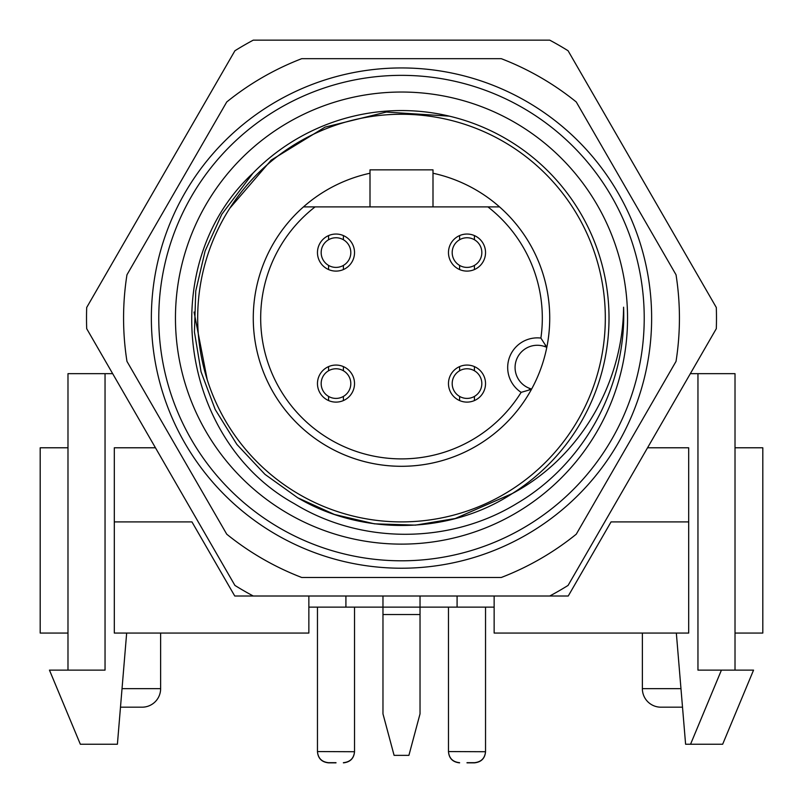 <?xml version="1.0" encoding="UTF-8"?>
<svg xmlns="http://www.w3.org/2000/svg" width="803" height="803" viewBox="0 0 803 803"><rect width="100%" height="100%" fill="white"/><g stroke="black" fill="none" stroke-linecap="round" stroke-linejoin="round"><path stroke-width="1.2" d="M546.823 347.308L540.891 338.083A140.816 140.816 0 0 0 487.933 206.903L499.546 206.903A148.234 148.234 0 0 1 364.853 461.705A148.234 148.234 0 0 1 303.454 206.903L499.546 206.903A148.234 148.234 0 0 1 546.823 347.308L544.916 346.615A22.233 22.233 0 0 0 515.074 367.513A22.233 22.233 0 0 0 529.699 388.401L531.606 389.094L529.107 390.027L529.699 388.401A22.233 22.233 0 0 1 515.074 367.513M690.329 373.666L735.016 373.666L735.016 670.124M122.026 688.653L160.63 688.653A18.529 18.529 0 0 1 142.101 707.182L120.48 707.182M642.37 633.065L642.37 688.653A18.529 18.529 0 0 0 660.899 707.182L682.52 707.182M160.63 688.653L160.63 633.065M343.403 370.755L343.403 366.61A18.529 18.529 0 0 1 354.524 383.593A18.529 18.529 0 0 0 335.995 365.064A18.529 18.529 0 0 0 317.466 383.593A18.529 18.529 0 0 0 335.995 402.112A18.529 18.529 0 0 0 354.524 383.593A18.529 18.529 0 0 1 343.403 400.567L343.403 396.421A14.825 14.825 0 0 0 343.403 370.755A14.825 14.825 0 0 0 321.17 383.593A14.825 14.825 0 0 0 328.578 396.421L328.578 400.567M474.422 370.755L474.422 366.61A18.529 18.529 0 0 1 485.534 383.593A18.529 18.529 0 0 0 467.005 365.064A18.529 18.529 0 0 0 448.475 383.593A18.529 18.529 0 0 0 467.005 402.112A18.529 18.529 0 0 0 485.534 383.593A18.529 18.529 0 0 1 474.422 400.567L474.422 396.421A14.825 14.825 0 0 0 474.422 370.755A14.825 14.825 0 0 0 452.189 383.593A14.825 14.825 0 0 0 459.597 396.421L459.597 400.567M474.422 239.736L474.422 235.59A18.529 18.529 0 0 1 485.534 252.574A18.529 18.529 0 0 0 467.005 234.044A18.529 18.529 0 0 0 448.475 252.574A18.529 18.529 0 0 0 467.005 271.103A18.529 18.529 0 0 0 485.534 252.574A18.529 18.529 0 0 1 474.422 269.557L474.422 265.412A14.825 14.825 0 0 0 474.422 239.736A14.825 14.825 0 0 0 452.189 252.574A14.825 14.825 0 0 0 459.597 265.412L459.597 269.557M343.403 239.736L343.403 235.59A18.529 18.529 0 0 1 354.524 252.574A18.529 18.529 0 0 0 335.995 234.044A18.529 18.529 0 0 0 317.466 252.574A18.529 18.529 0 0 0 335.995 271.103A18.529 18.529 0 0 0 354.524 252.574A18.529 18.529 0 0 1 343.403 269.557L343.403 265.412A14.825 14.825 0 0 0 343.403 239.736A14.825 14.825 0 0 0 321.17 252.574A14.825 14.825 0 0 0 328.578 265.412L328.578 269.557M303.454 206.903A148.234 148.234 0 0 1 370.002 173.237A148.234 148.234 0 0 0 303.454 206.903L315.067 206.903A140.816 140.816 0 0 0 362.886 453.494A140.816 140.816 0 0 0 521.137 392.356L529.107 390.027M67.984 447.783L40.19 447.783L40.19 633.065L67.984 633.065M155.461 447.783L114.307 447.783L114.307 521.9L191.947 521.9L234.747 596.007L253.266 596.007A314.987 314.987 0 0 1 234.918 585.417L86.694 328.678A314.987 314.987 0 0 1 86.694 307.489L234.918 50.75A314.987 314.987 0 0 1 253.266 40.15L549.734 40.15A314.987 314.987 0 0 1 568.082 50.75L716.306 307.489A314.987 314.987 0 0 1 716.306 328.678L568.082 585.417A314.987 314.987 0 0 1 549.734 596.007L568.253 596.007L611.053 521.9L688.693 521.9L688.693 633.065L494.146 633.065L494.146 596.007M688.693 521.9L688.693 447.783L647.539 447.783M735.016 633.065L762.81 633.065L762.81 447.783L735.016 447.783M114.307 521.9L114.307 633.065L308.854 633.065L308.854 596.007M697.958 373.666L697.958 670.124L753.545 670.124L722.66 744.24L685.601 744.24L676.337 633.065M67.984 670.124L67.984 373.666L112.671 373.666M105.042 373.666L105.042 670.124L49.455 670.124L80.34 744.24L117.399 744.24L126.663 633.065M722.66 744.24L753.545 670.124M432.998 206.903L432.998 169.855L370.002 169.855L370.002 206.903M475.617 189.709A148.234 148.234 0 0 0 432.998 173.237A148.234 148.234 0 0 1 499.546 206.903A148.234 148.234 0 0 0 475.617 189.709M449.379 116.154L386.363 112.049L325.044 127.125L271.183 160.148L229.819 208.238M549.734 596.007L253.266 596.007M207.234 379.749L194.065 312.056M280.137 528.284A242.727 242.727 0 0 0 611.705 439.442A242.727 242.727 0 0 0 522.863 107.873A242.727 242.727 0 0 0 191.295 196.715A242.727 242.727 0 0 0 280.137 528.284M526.567 101.459A250.134 250.134 0 0 1 618.129 443.146A250.134 250.134 0 0 1 276.433 534.708A250.134 250.134 0 0 1 184.871 193.011A250.134 250.134 0 0 1 526.567 101.459M294.34 503.682C178.698 439.843 155.069 263.765 253.005 173.117A207.525 207.525 0 0 1 505.258 138.357A207.525 207.525 0 0 1 512.334 493.524C449.59 534.637 362.494 536.043 297.742 497.8L264.97 474.362L236.865 444.41L215.204 409.51L201.051 371.789L194.446 332.051L195.751 290.997L205.116 250.998L221.779 214.321L253.005 173.117L221.779 214.321L205.116 250.998L195.751 290.997L194.446 332.051L201.051 371.789L215.204 409.51L236.865 444.41L264.97 474.362L297.742 497.8L264.97 474.362L236.865 444.41L215.204 409.51L201.051 371.789L194.446 332.051L195.751 290.997L205.116 250.998L221.779 214.321L253.005 173.117L221.779 214.321L205.116 250.998L195.751 290.997L194.446 332.051L201.051 371.789L215.204 409.51L236.865 444.41L264.97 474.362L297.742 497.8L334.419 514.462L374.409 523.827L415.472 525.132L455.211 518.527L512.334 493.524L455.211 518.527L415.472 525.132L374.409 523.827L334.419 514.462L297.742 497.8L334.419 514.462L374.409 523.827L415.472 525.132L455.211 518.527L512.334 493.524L455.211 518.527L415.472 525.132L374.409 523.827L334.419 514.462L297.742 497.8L334.419 514.462L374.409 523.827L415.472 525.132L455.211 518.527L512.334 493.524C579.856 457.851 623.028 383.382 623.58 307.208C626.752 385.46 584.805 463.542 517.072 503.33C450.413 544.293 361.28 544.785 294.34 503.682M288.478 513.84A226.044 226.044 0 0 1 205.739 205.056A226.044 226.044 0 0 1 514.522 122.317A226.044 226.044 0 0 1 597.261 431.101A226.044 226.044 0 0 1 288.478 513.84M501.283 58.679A277.928 277.928 0 0 1 576.263 101.971L676.036 274.787A277.928 277.928 0 0 1 676.036 361.37L576.263 534.196A277.928 277.928 0 0 1 501.283 577.477L301.717 577.477A277.928 277.928 0 0 1 226.737 534.196L126.964 361.37A277.928 277.928 0 0 1 126.964 274.787L226.737 101.971A277.928 277.928 0 0 1 301.717 58.679L501.283 58.679M197.889 308.874A203.811 203.811 0 0 1 410.704 114.468A203.811 203.811 0 0 1 605.111 327.283A203.811 203.811 0 0 1 392.296 521.689A203.811 203.811 0 0 1 197.889 308.874M335.995 762.689L328.578 762.689L335.995 762.689M328.578 396.421A14.825 14.825 0 0 0 343.403 396.421M328.578 366.61L328.578 370.755M467.005 762.689L474.422 762.689L467.005 762.689M459.597 396.421A14.825 14.825 0 0 0 474.422 396.421M459.597 366.61L459.597 370.755M335.995 762.85L328.578 762.85L335.995 762.85M317.466 607.128L317.466 751.728C318.058 758.423 321.762 762.127 328.578 762.85M328.578 762.689C321.762 761.967 318.058 758.253 317.466 751.568L354.524 751.728C353.922 758.423 350.218 762.127 343.403 762.85M328.578 265.412A14.825 14.825 0 0 0 343.403 265.412M328.578 235.59L328.578 239.736M467.005 762.85L474.422 762.85L467.005 762.85M448.475 607.128L448.486 751.728C449.078 758.423 452.782 762.127 459.597 762.85M459.597 762.689C452.782 761.967 449.078 758.253 448.475 751.568L485.534 751.728C484.942 758.423 481.238 762.127 474.422 762.85M459.597 265.412A14.825 14.825 0 0 0 474.422 265.412M459.597 235.59L459.597 239.736M401.5 607.128L382.971 607.128L382.971 713.867L394.092 755.352L408.908 755.352L420.029 713.867L420.029 607.128L401.5 607.128M494.146 607.128L308.854 607.128M420.029 607.128L420.029 596.007M382.971 596.007L382.971 607.128M457.088 596.007L457.088 607.128M345.912 607.128L345.912 596.007M521.137 392.356A29.651 29.651 0 0 1 540.891 338.083M545.508 344.989L544.916 346.615M642.37 688.653L680.974 688.653M531.606 389.094A148.234 148.234 0 0 1 253.266 318.078M690.55 744.24L721.425 670.124M420.029 614.536L382.971 614.536M354.524 607.128L354.524 751.568C353.922 758.253 350.218 761.967 343.403 762.689M485.534 607.128L485.534 751.568C484.942 758.253 481.238 761.967 474.422 762.689"/></g></svg>
